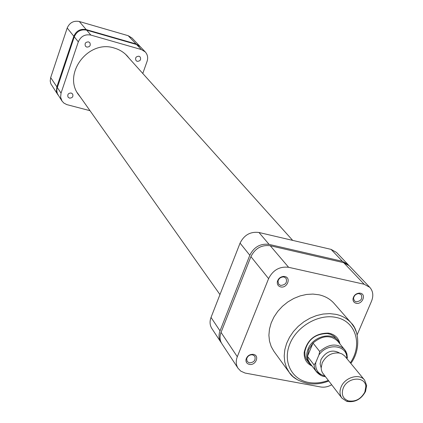 <?xml version="1.0" encoding="UTF-8"?>
<svg xmlns="http://www.w3.org/2000/svg" width="423" height="423" viewBox="0 0 423 423"><rect width="100%" height="100%" fill="white"/><g stroke="black" fill="none" stroke-linecap="round" stroke-linejoin="round"><path stroke-width="0.63" d="M140.145 46.567L136.032 43.955L86.197 29.599C80.412 28.553 76.288 30.773 73.829 36.262L67.204 28.013L50.675 77.594L56.862 86.847L73.829 36.262M56.862 86.847L56.433 90.908L57.005 93.139L58.014 94.969M57.803 94.657L50.829 83.765L50.21 81.01L50.675 77.594M67.204 28.013C69.599 22.636 73.634 20.468 79.307 21.504L128.174 35.685L131.965 37.97L139.891 46.281M360.391 293.197C366.678 294.329 362.199 304.856 356.118 303.27C354.019 302.688 352.972 301.276 352.978 299.029C353.665 295.423 355.843 293.446 359.518 293.091L360.391 293.197M356.076 301.805C361.009 301.202 362.717 298.807 361.205 294.62L358.82 293.588C355.854 293.874 354.093 295.471 353.543 298.379L354.358 300.838L356.076 301.805M253.393 354.379C259.976 355.383 255.725 365.847 249.343 364.388C246.757 363.695 245.652 362.003 246.027 359.317C247.212 355.907 249.602 354.247 253.187 354.342L253.393 354.379M249.359 362.881C254.059 362.437 255.878 360.2 254.81 356.161L252.462 354.77C249.565 354.696 247.64 356.029 246.683 358.783L247.143 361.485L249.359 362.881M284.869 276.531C291.505 277.731 287.09 288.586 280.671 286.916C278.133 286.17 277.023 284.43 277.345 281.697C278.286 278.471 280.438 276.711 283.785 276.409L284.869 276.531M280.666 285.425C285.668 284.922 287.45 282.516 286.011 278.202L284.055 277.039L283.183 276.943C280.481 277.181 278.746 278.604 277.985 281.21L278.672 284.23L280.666 285.425M312.052 366.043C306.511 363.41 303.883 358.857 304.179 352.391C307.188 339.637 315.246 333.208 328.348 333.102L329.321 333.271C335.159 334.672 338.686 338.183 339.912 343.814M339.748 343.619L337.861 340.452L334.091 336.306L330.902 334.456L327.534 333.567C315.214 333.668 307.643 339.711 304.809 351.703L305.068 355.917L306.215 359.079L309.229 363.299L311.899 365.842M350.841 363.415C361.083 349.863 358.783 329.914 351.296 323.093L334.117 303.444C330.241 299.077 325.229 296.195 319.069 294.81L312.962 294.075L306.575 294.445L300.119 295.915L293.811 298.442L287.852 301.937L282.448 306.294L277.763 311.37L273.967 316.991L271.169 322.976L269.462 329.126L268.896 335.238L269.488 341.112L271.201 346.569L273.977 351.428L289.321 372.541L286.498 367.587L284.769 362.019L284.198 356.007L284.811 349.752L286.598 343.45L289.501 337.311L293.435 331.532L298.268 326.307L303.846 321.818L309.98 318.202L316.467 315.579L323.098 314.04L329.654 313.623L335.915 314.342C342.223 315.727 347.352 318.641 351.296 323.093L354.437 327.571L356.589 332.658M343.693 262.667L270.249 245.742L288.602 267.299L364.182 284.251L343.693 262.667L349.197 265.739L369.824 287.37L364.182 284.251M237.298 356.732C235.68 361.031 235.934 364.885 238.059 368.296L221.837 343.672C219.759 340.335 219.489 336.581 221.039 332.409L237.298 356.732L268.594 278.63L250.924 256.639L221.039 332.409M250.924 256.639C255.132 248.312 261.573 244.679 270.249 245.742M357.16 334.805L371.542 301.144C373.657 295.725 373.086 291.13 369.824 287.37M288.602 267.299C279.661 266.257 272.988 270.033 268.594 278.63M238.059 368.296L240.766 371.114L245.091 373.06L320.645 386.966C324.298 387.574 327.957 386.849 331.627 384.793M348.515 265.089L347.896 264.38L342.408 261.314L269.097 244.394C260.441 243.325 254.012 246.947 249.813 255.259L220.018 330.881C218.474 335.048 218.744 338.797 220.817 342.122L221.361 342.873M220.817 342.122L211.849 328.512C209.803 325.229 209.528 321.533 211.029 317.44L220.018 330.881M249.813 255.259L240.063 243.125L211.029 317.44M240.063 243.125C244.156 234.961 250.458 231.418 258.966 232.491L269.097 244.394M342.408 261.314L331.077 249.38L258.966 232.491M331.077 249.38L336.491 252.42L347.896 264.38M137.2 61.335C140.299 61.15 141.266 59.669 140.113 56.899L139.003 56.222C135.915 56.396 134.942 57.866 136.069 60.637L137.2 61.335M86.784 47.101C89.877 46.974 90.887 45.51 89.819 42.697L88.555 41.882C85.478 41.993 84.463 43.453 85.499 46.26L86.784 47.101M69.483 98.12C72.402 98.041 73.449 96.671 72.629 94.001L71.212 93.018C68.309 93.086 67.252 94.456 68.05 97.116L69.483 98.12M80.47 97.205L78.773 95.048C62.128 74.104 88.333 39.217 114.347 48.074C119.545 49.591 123.913 52.304 127.455 56.201L129.184 58.332M57.274 87.466L61.044 93.108L60.611 97.221L61.991 101.018L57.417 93.763L56.793 90.956L56.968 88.613L74.274 36.812C76.737 31.318 80.867 29.092 86.662 30.139L136.555 44.51L140.42 46.837L145.248 51.902L141.345 49.554L136.555 44.51M145.248 51.902C147.611 54.588 148.224 57.729 147.088 61.324L142.789 73.48M86.662 30.139L90.866 35.077L141.345 49.554M90.866 35.077C85.002 34.025 80.819 36.283 78.318 41.84L74.274 36.812M61.044 93.108L78.318 41.84M61.991 101.018L63.873 103.069L66.781 104.603L89.999 110.683M364.822 392.11L365.81 386.759C365.641 375.878 347.484 376.888 343.222 388.118C341.097 394.363 342.746 398.598 348.177 400.83C355.325 402.051 360.872 399.148 364.822 392.11M341.102 386.982C344.824 377.337 359.418 373.081 364.563 380.071L366.651 385.453L365.53 391.508C361.073 399.455 354.802 402.744 346.717 401.358L341.932 398.128C339.669 394.982 339.394 391.27 341.102 386.982M364.563 380.071L344.666 355.933L342.07 353.966L339.294 353.015C331.748 352.338 326.054 355.621 322.204 362.865L321.157 367.989L321.469 370.4L322.331 372.584L341.932 398.128M337.861 340.452C331.172 331.473 312.645 336.75 308.05 349.054C305.94 354.5 306.337 359.243 309.229 363.299M313.02 343.058L308.758 349.43L307.468 356.362L313.02 343.058L319.698 351.487C329.031 343.666 337.327 342.99 344.592 349.446L346.749 353.427L347.352 358.048L346.939 354.12L345.718 351.069L337.654 341.097C330.448 334.683 322.236 335.339 313.02 343.058M339.685 353.099C332.473 349.07 326.244 351.206 321.004 359.502L320.111 363.912L321.157 367.883M320.983 375.402L315.907 371.003L314.601 368.137L314.056 364.922L315.722 362.596L318.926 354.966L319.698 351.487M314.056 364.922L307.468 356.362L308.182 360.052L309.599 362.823L316.504 371.854C319.407 374.952 322.347 376.539 325.313 376.623M136.032 43.955L128.174 35.685M79.307 21.504L86.197 29.599M350.344 362.812C362.902 344.713 355.822 321.046 335.984 317.419C318.884 313.644 297.004 326.122 289.882 343.82C282.495 361.469 291.547 379.484 308.637 382.461C314.998 383.582 321.538 382.905 328.264 380.436M297.475 379.828L292.991 376.602L289.321 372.541C292.309 377.538 298.479 381.186 307.833 383.487C314.686 384.581 321.654 383.767 328.734 381.049M346.738 358.434C347.717 345.025 327.333 342.344 318.926 354.966M315.722 362.596C315.14 369.67 318.165 374.122 324.79 375.947M125.531 54.26L292.674 240.386M77.314 92.737L219.96 294.577M304.809 351.703L304.179 352.391M327.534 333.567L328.348 333.102M277.985 281.21L277.345 281.697M283.183 276.943L283.785 276.409M246.683 358.783L246.027 359.317M252.462 354.77L253.187 354.342M353.543 298.379L352.978 299.029M358.82 293.588L359.518 293.091M365.81 386.759L366.651 385.453M348.177 400.83L346.717 401.358"/></g></svg>
